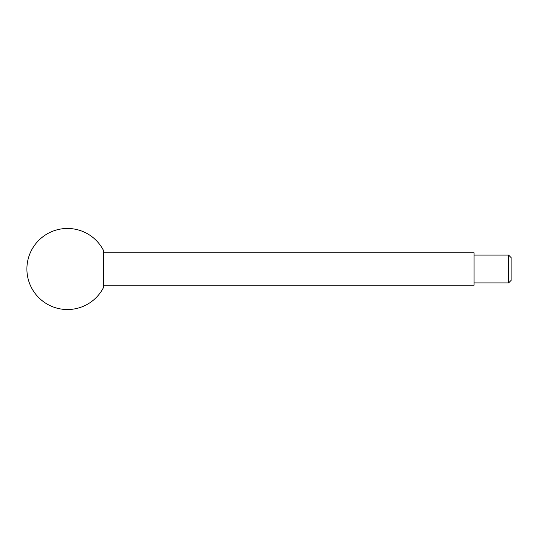 <?xml version="1.0" encoding="UTF-8"?>
<svg xmlns="http://www.w3.org/2000/svg" width="538" height="538" viewBox="0 0 538 538"><rect width="100%" height="100%" fill="white"/><g stroke="black" fill="none" stroke-linecap="round" stroke-linejoin="round"><path stroke-width="0.81" d="M508.612 282.901L508.612 255.099L511.1 257.588L511.1 280.412L508.612 282.901L474.032 282.901M508.612 255.099L474.032 255.099M103.35 252.786L474.032 252.786L474.032 285.214L103.35 285.214M103.35 250.177L103.35 287.823A40.545 40.545 0 0 1 26.9 269A40.545 40.545 0 0 1 103.35 250.177"/></g></svg>

